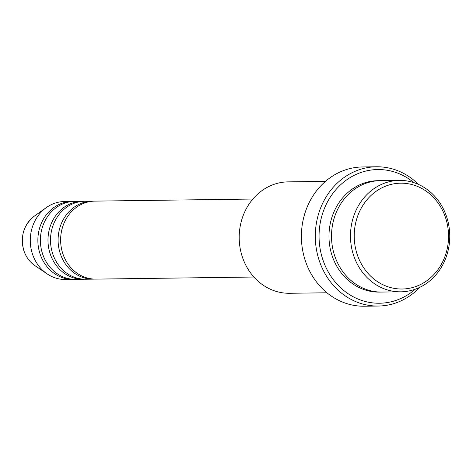 <?xml version="1.0" encoding="UTF-8"?>
<svg xmlns="http://www.w3.org/2000/svg" width="473" height="473" viewBox="0 0 473 473"><rect width="100%" height="100%" fill="white"/><g stroke="black" fill="none" stroke-linecap="round" stroke-linejoin="round"><path stroke-width="0.71" d="M252.884 199.044L94.86 201.12A38.999 34.748 89.2 0 0 62.708 253.303A38.999 34.748 89.2 0 0 95.883 279.111L253.906 277.03M93.595 201.161A38.999 34.748 89.2 0 0 92.33 201.155A38.999 34.748 89.2 0 0 60.183 253.339A38.999 34.748 89.2 0 0 93.358 279.141A38.999 34.748 89.2 0 0 94.618 279.1M92.33 201.155L84.744 201.256A38.999 34.748 89.2 0 0 52.592 253.439A38.999 34.748 89.2 0 0 85.767 279.241L93.358 279.141M83.479 201.297A38.999 34.748 89.2 0 0 82.213 201.285A38.999 34.748 89.2 0 0 50.067 253.475A38.999 34.748 89.2 0 0 83.242 279.277A38.999 34.748 89.2 0 0 84.507 279.23M82.213 201.285L74.628 201.386A38.999 34.748 89.2 0 0 42.475 253.569A38.999 34.748 89.2 0 0 75.656 279.377L83.242 279.277M73.362 201.427A38.999 34.748 89.2 0 0 72.097 201.421A38.999 34.748 89.2 0 0 39.951 253.605A38.999 34.748 89.2 0 0 73.126 279.407A38.999 34.748 89.2 0 0 74.391 279.366M445.708 218.189A52.923 47.158 89.2 0 0 385.294 186.291A52.923 47.158 89.2 0 0 357.05 253.995A52.923 47.158 89.2 0 0 417.47 285.899A52.923 47.158 89.2 0 0 445.708 218.189M353.455 254.953A55.713 49.641 -90.8 0 1 399.383 180.402A55.713 49.641 -90.8 0 1 446.778 217.267A55.713 49.641 -90.8 0 1 400.85 291.817A55.713 49.641 -90.8 0 1 353.455 254.953M325.489 181.378L288.11 181.869A55.713 49.641 89.2 0 0 242.176 256.419A55.713 49.641 89.2 0 0 289.571 293.278L326.949 292.787M413.881 182.631A66.853 59.568 89.2 0 0 342.919 182.755A66.853 59.568 89.2 0 0 322.627 259.003A66.853 59.568 89.2 0 0 415.282 289.21M419.853 287.294A69.637 62.046 -90.8 0 1 378.27 306.043A69.637 62.046 -90.8 0 1 319.027 259.967A69.637 62.046 -90.8 0 1 376.443 166.774A69.637 62.046 -90.8 0 1 418.499 184.423M399.383 180.402L380.416 180.651A55.713 49.641 89.2 0 0 334.488 255.201A55.713 49.641 89.2 0 0 381.882 292.066L400.85 291.817M376.443 166.774L362.531 166.957A69.637 62.046 89.2 0 0 305.12 260.144A69.637 62.046 89.2 0 0 364.364 306.226L378.27 306.043M72.097 201.421L64.511 201.522A38.999 34.748 89.2 0 0 46.319 207.588A38.999 34.748 89.2 0 0 32.359 253.705A38.999 34.748 89.2 0 0 47.188 273.92A38.999 34.748 89.2 0 0 65.54 279.508L73.126 279.407M34.949 265.66C29.669 262.018 25.956 256.969 23.816 250.519C20.138 236.376 23.632 224.923 34.298 216.161A29.101 25.932 89.2 0 0 23.887 250.578A29.101 25.932 89.2 0 0 34.949 265.66L47.188 273.92M380.617 292.066A55.713 49.641 -90.8 0 1 331.957 255.237A55.713 49.641 -90.8 0 1 379.151 180.686M34.298 216.161L46.319 207.588"/></g></svg>
